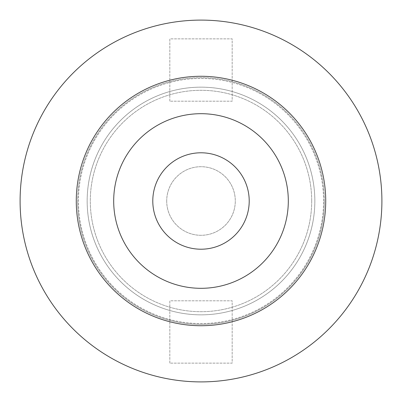 <?xml version="1.0" encoding="UTF-8"?>
<svg xmlns="http://www.w3.org/2000/svg" width="402" height="402" viewBox="0 0 402 402"><rect width="100%" height="100%" fill="white"/><g stroke="black" fill="none" stroke-linecap="round" stroke-linejoin="round"><path stroke-width="0.3" stroke-dasharray="2.01 1.51" d="M166.704 201A34.296 34.296 0 0 0 201 235.296A34.296 34.296 0 0 0 235.296 201A34.296 34.296 0 0 0 201 166.704A34.296 34.296 0 0 0 166.704 201A34.296 34.296 0 0 0 201 235.296A34.296 34.296 0 0 0 235.296 201A34.296 34.296 0 0 0 201 166.704A34.296 34.296 0 0 0 166.704 201M381.9 201A180.9 180.9 0 0 0 201 20.1A180.9 180.9 0 0 0 20.1 201A180.9 180.9 0 0 0 201 381.9A180.9 180.9 0 0 0 381.9 201M288.309 201A87.309 87.309 0 0 0 201 113.691A87.309 87.309 0 0 0 113.691 201A87.309 87.309 0 0 0 201 288.309A87.309 87.309 0 0 0 288.309 201M325.726 201A124.726 124.726 0 0 0 201 76.274A124.726 124.726 0 0 0 76.274 201A124.726 124.726 0 0 0 201 325.726A124.726 124.726 0 0 0 325.726 201A124.726 124.726 0 0 0 201 76.274A124.726 124.726 0 0 0 76.274 201A124.726 124.726 0 0 0 201 325.726A124.726 124.726 0 0 0 325.726 201A124.726 124.726 0 0 0 201 76.274A124.726 124.726 0 0 0 76.274 201A124.726 124.726 0 0 0 201 325.726A124.726 124.726 0 0 0 325.726 201M314.841 201A113.841 113.841 0 0 0 201 87.159A113.841 113.841 0 0 0 87.159 201A113.841 113.841 0 0 0 201 314.841A113.841 113.841 0 0 0 314.841 201A113.841 113.841 0 0 0 201 87.159A113.841 113.841 0 0 0 87.159 201A113.841 113.841 0 0 0 201 314.841A113.841 113.841 0 0 0 314.841 201M311.701 201A110.701 110.701 0 0 0 201 90.299A110.701 110.701 0 0 0 90.299 201A110.701 110.701 0 0 0 201 311.701A110.701 110.701 0 0 0 311.701 201A110.701 110.701 0 0 0 201 90.299A110.701 110.701 0 0 0 90.299 201A110.701 110.701 0 0 0 201 311.701A110.701 110.701 0 0 0 311.701 201M323.565 201A122.565 122.565 0 0 0 201 78.435A122.565 122.565 0 0 0 78.435 201A122.565 122.565 0 0 0 201 323.565A122.565 122.565 0 0 0 323.565 201A122.565 122.565 0 0 0 201 78.435A122.565 122.565 0 0 0 78.435 201A122.565 122.565 0 0 0 201 323.565A122.565 122.565 0 0 0 323.565 201M324.349 201A123.349 123.349 0 0 0 201 77.651A123.349 123.349 0 0 0 77.651 201A123.349 123.349 0 0 1 201 77.651A123.349 123.349 0 0 1 324.349 201A123.349 123.349 0 0 1 201 324.349A123.349 123.349 0 0 1 77.651 201A123.349 123.349 0 0 0 201 324.349A123.349 123.349 0 0 0 324.349 201M169.83 101.198L169.83 38.858L232.17 38.858L232.17 101.198L169.83 101.198L169.83 38.858L232.17 38.858L232.17 101.198L169.83 101.198M169.83 363.142L169.83 300.802L232.17 300.802L232.17 363.142L169.83 363.142L169.83 300.802L232.17 300.802L232.17 363.142L169.83 363.142"/><path stroke-width="0.6" d="M381.9 201A180.9 180.9 0 0 0 201 20.1A180.9 180.9 0 0 0 20.1 201A180.9 180.9 0 0 0 201 381.9A180.9 180.9 0 0 0 381.9 201M288.309 201A87.309 87.309 0 0 0 201 113.691A87.309 87.309 0 0 0 113.691 201A87.309 87.309 0 0 0 201 288.309A87.309 87.309 0 0 0 288.309 201M325.726 201A124.726 124.726 0 0 0 201 76.274A124.726 124.726 0 0 0 76.274 201A124.726 124.726 0 0 0 201 325.726A124.726 124.726 0 0 0 325.726 201M249.21 201A48.21 48.21 0 0 0 201 152.79A48.21 48.21 0 0 0 152.79 201A48.21 48.21 0 0 0 201 249.21A48.21 48.21 0 0 0 249.21 201"/></g></svg>
